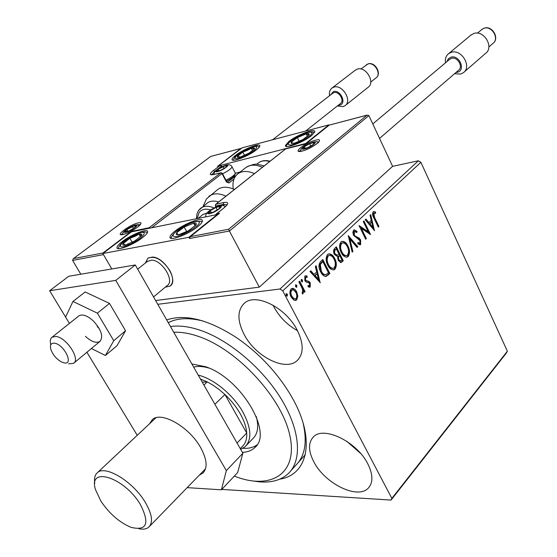 <?xml version="1.0" encoding="UTF-8"?>
<svg xmlns="http://www.w3.org/2000/svg" width="557" height="557" viewBox="0 0 557 557"><rect width="100%" height="100%" fill="white"/><g stroke="black" fill="none" stroke-linecap="round" stroke-linejoin="round"><path stroke-width="0.84" d="M166.696 319.927C185.349 313.612 208.875 319.683 237.289 338.155C258.956 353.27 276.564 371.93 290.113 394.126L293.191 399.529C315.756 440.385 307.596 474.877 279.899 479.131M305.306 454.658L296.087 464.963C305.034 455.814 307.38 441.875 303.126 423.146M313.96 462.066C325.142 483.977 358.52 500.158 368.643 487.716C373.239 482.174 372.96 474.223 367.801 463.856C356.759 441.443 323.081 425.444 313.208 437.127C308.077 442.94 308.327 451.254 313.96 462.066M346.733 441.255L360.546 453.37M244.272 334.708C255.691 356.8 285.657 371.881 297.201 360.546C303.795 353.834 303.802 343.704 297.222 330.169C286.033 307.68 255.858 292.606 244.495 303.105C237.185 310.145 237.108 320.679 244.272 334.708M273.014 305.173L273.891 306.907C279.558 317.149 287.426 325.079 297.508 330.705M157.763 304.296L279.983 289.006L418.37 160.785L420.876 162.296L282.761 290.865L391.863 498.39L507.364 351.182L506.459 352.908L391.07 500.068L221.79 489.408M228.669 229.226L229.4 231.03L189.575 238.493L190.25 236.683L228.669 229.226L367.07 115.118L368.873 115.584L392.615 166.341L418.37 160.785M297.842 296.178L296.721 299.826L295.83 300.369L293.797 300.035L291.109 297.006C289.536 294.04 289.522 291.367 291.06 288.986L291.945 288.435C293.88 288.296 295.447 289.417 296.637 291.777L297.842 296.178L297.166 296.254L296.046 299.903L296.721 299.826M299.666 281.194L305.062 291.61L304.324 292.314L303.53 290.782L302.869 293.873L302.381 293.901L302.159 292.46L302.59 292.328L302.479 289.09L298.921 281.891L299.666 281.194M310.242 286.946L308.07 286.813L308.042 285.518L309.539 285.72L309.525 283.652L308.87 282.879L305.904 281.926L304.832 280.547L304.832 276.077L305.396 275.743L307.074 276.07L307.151 277.428L305.577 277.282L305.542 279.802L306.225 280.624L309.177 281.536L310.228 282.907L310.242 286.946L309.253 287.238M320.658 261.525L322.809 259.513L329.897 273.515L326.082 276.425C323.784 276.279 321.96 274.712 320.588 271.732C318.423 267.771 318.451 264.366 320.658 261.525M336.337 246.828L343.272 260.697L341.009 262.57L338.245 260.432L337.605 256.686L334.402 254.472C333.26 252.161 333.309 250.17 334.541 248.513L336.337 246.828M348.271 235.653L357.824 246.751L357.1 247.44L349.859 239.037L352.894 251.472L352.17 252.168L348.271 235.653M363.282 221.582L363.937 220.969L370.544 234.56L361.382 228.433L366.339 238.584L365.691 239.211L359.028 225.571L368.212 231.705L363.282 221.582M374.61 217.543L378.934 226.511L378.3 227.117L373.914 218.01C372.473 215.796 372.215 213.735 373.141 211.841L375.453 211.939L375.634 213.282L373.817 213.227L374.61 217.543L373.942 217.662L378.266 226.622L378.934 226.511M420.876 162.296L507.364 351.182M374.596 230.668L365.239 219.75L365.942 219.089L368.922 222.64L371.268 220.426L370.022 215.267L370.718 214.612L374.429 230.695M353.611 230.132L354.106 229.818L357.023 231.308L356.828 232.513L354.356 231.496L354.294 234.957L355.171 236.098L359.244 238.166L360.602 239.921L360.637 244.565L360.212 244.836L357.845 243.841L357.949 242.504L359.961 243.158L359.975 240.61L353.444 235.186L352.866 232.234L353.611 230.132M347.944 245.985C349.935 249.856 350.033 253.351 348.236 256.457L347.22 257.097C344.748 257.285 342.736 255.747 341.19 252.488C339.178 248.561 339.102 245.059 340.961 241.975L341.921 241.383C344.4 241.216 346.405 242.748 347.944 245.985L347.276 246.09C349.26 249.961 349.357 253.449 347.568 256.554L348.236 256.457M334.722 258.511C336.762 262.424 336.853 265.968 335.008 269.149L333.935 269.818C331.408 270.013 329.354 268.474 327.774 265.202C325.713 261.24 325.643 257.682 327.558 254.528L328.574 253.901C331.109 253.727 333.156 255.266 334.722 258.511L334.047 258.608C336.087 262.521 336.177 266.065 334.332 269.24L335.008 269.149M320.338 282.684L309.977 271.531L310.771 270.793L314.064 274.42L316.696 271.934L315.353 266.497L316.132 265.766L320.136 282.705M302.535 279.997L302.34 281.884L301.302 281.16L301.302 279.384L302.535 279.997L301.859 280.087L301.894 281.814M296.832 285.351L296.623 287.252L295.579 286.528L295.586 284.745L296.832 285.351L296.15 285.442L296.178 287.189M287.384 294.221L287.168 296.143L286.11 295.419L286.117 293.616L287.384 294.221L286.702 294.305L286.716 296.08M391.07 500.068L391.863 498.39M282.761 290.865L279.983 289.006M203.361 321.111C189.039 317.434 177.342 317.956 168.263 322.67M373.475 211.611L375.453 211.939M374.784 212.057L374.924 213.094M373.392 213.192L373.817 213.227M373.148 213.345L373.942 217.662M365.51 219.493L368.254 222.758L368.922 222.64M370.154 215.148L373.698 229.825M371.665 222.076L369.2 223.886L372.299 227.576L372.967 227.465L371.665 222.076L369.869 223.775L372.967 227.465M369.2 223.886L369.869 223.775M363.436 221.442L369.611 234.142M366.339 238.584L365.671 238.695L360.713 228.544L361.382 228.433M359.279 226.079L367.536 231.816L368.212 231.705M353.994 229.867L356.355 231.42L357.023 231.308M356.355 231.42L356.264 231.977M354.447 231.42L353.681 231.608L354.356 231.496M353.681 231.608L353.618 235.068L354.294 234.957M353.618 235.068L354.503 236.21L355.171 236.098M354.503 236.21L358.576 238.278L359.244 238.166M358.576 238.278L359.933 240.032L360.602 239.921M359.933 240.032L359.968 244.669L360.637 244.565M357.907 243.089L359.46 243.367M348.383 236.669L357.148 246.855L357.824 246.751M352.894 251.472L352.219 251.576L349.183 239.141L349.859 239.037M347.568 256.554L346.454 257.23M341.97 241.369C344.17 241.724 345.939 243.298 347.276 246.09M342.353 242.929L341.016 243.486C339.505 245.964 339.568 248.784 341.197 251.945C342.458 254.584 344.094 255.809 346.099 255.628L346.099 255.628M341.873 251.841C343.133 254.479 344.762 255.712 346.767 255.531L347.505 255.071C348.954 252.558 348.877 249.745 347.276 246.626C346.043 244.029 344.435 242.789 342.444 242.915L341.692 243.381C340.181 245.86 340.243 248.68 341.873 251.841L341.197 251.945M341.016 243.486L341.692 243.381M335.843 247.294L342.597 260.794L343.272 260.697M342.597 260.794L340.473 262.612M334.416 253.915L335.091 253.818L337.424 255.28L338.948 254.076L336.365 248.902L334.903 249.752C333.789 250.761 333.629 252.147 334.416 253.915L336.748 255.378M338.245 259.854L338.921 259.757L340.578 260.996L341.88 259.938L339.659 255.496L338.12 256.512L337.758 258.288L338.245 259.854L340.264 261.045M338.635 255.928L339.31 255.83L338.412 257.529L338.921 259.757M339.659 255.496L339.31 255.83M334.903 249.752L335.572 249.647C334.465 250.657 334.304 252.043 335.091 253.818M336.365 248.902L335.572 249.647M334.332 269.24L333.135 269.95M328.644 253.881C330.893 254.236 332.696 255.809 334.047 258.608M329.055 255.461L327.634 256.046C326.075 258.58 326.13 261.442 327.801 264.631C329.083 267.276 330.74 268.509 332.794 268.328M328.477 264.533C329.758 267.193 331.429 268.425 333.483 268.23L334.256 267.75C335.746 265.181 335.676 262.319 334.033 259.172C332.78 256.561 331.137 255.322 329.096 255.454L328.31 255.942C326.75 258.483 326.806 261.344 328.477 264.533L327.801 264.631M327.634 256.046L328.31 255.942M322.315 259.973L329.222 273.605L329.897 273.515M329.222 273.605L325.629 276.46M320.63 271.155L321.305 271.064C322.419 273.508 323.909 274.733 325.782 274.747L328.47 272.756L322.83 261.623L322.155 261.72L319.662 264.582L320.63 271.155C321.744 273.598 323.234 274.824 325.107 274.838M319.662 264.582L320.338 264.484L321.305 271.064M322.83 261.623L320.338 264.484M310.36 271.175L313.389 274.51L314.064 274.42M315.568 266.295L319.46 281.96M317.128 273.668L314.44 275.666L317.866 279.433L318.541 279.349L317.128 273.668L315.116 275.576L318.541 279.349M314.44 275.666L315.116 275.576M308.049 285.929L309.031 285.894M305.347 275.757L307.074 276.07M306.392 276.161L306.447 277.108M305.494 277.156L304.902 277.372L305.577 277.282M304.902 277.372L304.86 279.886L305.542 279.802M304.86 279.886L305.549 280.714L306.225 280.624M305.549 280.714L307.561 280.958M306.879 281.048L309.177 281.536M308.501 281.626L309.553 282.998L310.228 282.907M309.553 282.998L309.56 287.029M301.943 281.842L302.535 281.765M301.267 279.426L301.859 280.087M299.179 281.647L304.38 291.687L305.062 291.61M302.897 290.858L303.53 290.782M302.911 291.311L302.451 293.797L303.133 293.72M296.22 287.21L296.825 287.134M295.551 284.78L296.15 285.442M296.046 299.903L295.113 300.46M291.979 288.429L295.962 291.861L296.637 291.777M295.962 291.861L297.166 296.254M292.244 289.918L291.053 290.357C289.953 292.167 289.995 294.173 291.186 296.359L293.038 298.573L294.925 298.963M291.861 296.275L293.999 298.663L295.182 298.956L296.052 298.545C297.125 296.686 297.069 294.667 295.885 292.481L293.783 290.106L292.613 289.849L291.736 290.274C290.629 292.084 290.67 294.089 291.861 296.275L291.186 296.359M291.053 290.357L291.736 290.274M286.744 296.094L287.377 296.018M286.096 293.636L286.702 294.305M169.808 270.507C173.506 277.727 173.603 282.907 170.115 286.047L165.262 287.182L170.115 286.047C178.874 280.874 164.364 257.035 152.326 257.069L147.911 258.156C155.09 255.51 162.386 259.625 169.808 270.507M122.241 241.592C131.375 234.434 148.197 227.904 147.647 231.796C147.549 233.098 145.871 235.019 142.62 237.567C133.485 244.829 116.274 251.479 116.991 247.531C117.116 246.166 118.871 244.189 122.241 241.592M197.7 226.685C200.764 224.199 202.337 222.285 202.407 220.941C202.992 216.506 184.332 223.517 174.919 231.183C171.723 233.731 170.073 235.702 169.969 237.115C169.182 241.613 188.294 234.483 197.7 226.685M217.829 214.069L188.914 237.289L102.843 253.526L131.382 231.879L217.996 214.389M155.626 300.543L259.311 287.14L392.615 166.341M188.914 237.289L189.575 238.493M102.843 253.526L111.797 268.947L103.477 254.619L72.619 260.398L80.8 274.218M145.286 263.099L147.911 258.156L145.286 263.099M311.593 135.595C303.704 142.167 284.697 149.353 285.414 145.558L288.811 141.492C296.721 135.01 315.339 127.922 314.816 131.661L311.593 135.595M235.722 155.243C233.334 157.074 232.116 158.46 232.053 159.393C231.385 162.783 248.561 156.113 256.324 149.903C258.622 148.12 259.785 146.776 259.834 145.878C260.335 142.536 243.5 149.116 235.722 155.243M218.922 165.471L242.211 147.807L328.888 124.886L305.716 143.497L219.068 165.749M305.716 143.497L305.884 143.845L329.069 125.214M64.229 362.913C74.213 365.023 63.964 344.149 54.44 343.203C51.091 342.973 49.852 344.88 50.715 348.947C52.553 354.447 56.083 358.764 61.312 361.89L64.229 362.913M50.701 344.56C49.824 340.975 50.304 338.503 52.149 337.138L55.909 336.47C66.346 337.25 80.779 359.362 73.559 363.338L68.608 363.832M153.544 296.909L167.26 285.518C174.933 281.007 162.219 260.14 151.692 260.147L147.327 261.477M368.873 115.584L229.4 231.03L259.311 287.14M218.678 213.916L190.689 236.405M366.722 115.257L329.062 125.158L367.07 115.118M329.09 125.2L305.884 143.845L285.623 148.914M241.564 148.301L210.72 156.42M218.059 166L240.777 148.524M210.692 156.468L73.232 258.754L72.619 260.398M73.552 258.566L102.982 252.996L103.003 253.407M102.982 252.996L131.473 231.399L131.529 231.851M131.473 231.399L149.088 227.764L149.151 228.217M225.439 165.652L218.024 169.356L216.777 171.278L220.6 170.331L225.669 167.448L226.873 165.54L225.439 165.652M226.072 167.121L226.873 165.54L223.051 166.501L218.024 169.356L216.777 171.278L217.738 171.222L217.223 171.333M225.947 180.196C230.911 177.746 234.01 175.58 235.249 173.693L235.165 172.837M234.775 175.086L234.678 175.378C233.564 177.063 230.814 178.971 226.421 181.102M218.88 170.985L218.024 169.356M224.102 168.513L223.051 166.501M218.671 206.508L215.963 207.406L210.226 210.713L208.764 213.129L213.094 212.224L218.88 208.889L220.287 206.487L218.671 206.508M219.528 208.332L220.287 206.487L215.963 207.406L210.226 210.713L208.764 213.129L211.256 212.899M211.375 212.858L210.226 210.713M217.334 209.989L215.963 207.406M312.352 142.738L309.636 143.685L304.303 146.749L303.412 148.705L307.896 147.591L313.271 144.5L314.113 142.557L312.352 142.738M313.688 144.145L314.113 142.557L309.636 143.685L304.303 146.749L303.412 148.705L305.32 148.503M305.187 148.538L304.303 146.749M310.834 146.129L309.636 143.685M134.703 225.592L126.947 229.463L125.179 231.782L128.841 231.023L134.265 227.924L135.992 225.62L134.703 225.592M134.94 227.388L135.992 225.62L132.329 226.393L126.947 229.463L125.179 231.782L125.833 231.914M128.019 231.35L126.947 229.463M133.506 228.474L132.329 226.393M176.228 234.532L178.532 234.789L182.703 233.564L188.21 230.932L195.82 225.105C196.872 223.482 196.175 222.849 193.732 223.204L184.186 227.026C180.496 229.122 177.968 231.044 176.604 232.784L176.228 234.532M177.704 234.044L178.532 234.789L188.21 230.932L195.82 225.105L193.732 223.204L184.186 227.026L176.604 232.784L177.704 234.044M195.124 225.766L193.732 223.204M186.734 231.684L184.186 227.026M291.318 143.441L295.064 142.975L302.897 139.556L309.086 134.836C309.678 133.659 308.724 133.346 306.239 133.896L297.327 137.607C294.082 139.438 292.021 140.998 291.137 142.286L291.318 143.441M292.613 143.031L293.859 143.302L295.509 142.78L302.897 139.556L309.086 134.836L306.239 133.896L297.327 137.607L291.137 142.286L292.613 143.031M307.443 136.354L306.239 133.896M299.186 141.381L297.327 137.607M247.266 149.798L242.831 152.075C239.837 153.85 238.013 155.306 237.366 156.426C236.941 157.45 237.957 157.638 240.429 156.983L249.063 153.126L254.514 148.754C254.883 147.758 253.825 147.591 251.353 148.266L247.266 149.798M247.204 150.397L242.831 152.075L237.366 156.426L240.429 156.983L249.063 153.126L254.514 148.754L251.353 148.266L247.204 150.397M252.558 150.627L251.353 148.266M244.558 155.424L242.831 152.075M134.808 235.736L129.892 238.257C126.46 240.318 124.197 242.107 123.097 243.639C122.234 245.073 123.034 245.54 125.478 245.038L134.794 240.965L141.582 235.541C142.376 234.135 141.534 233.703 139.069 234.232L134.808 235.736M134.613 236.495L129.892 238.257L123.097 243.639L125.478 245.038L134.794 240.965L141.582 235.541L139.069 234.232L134.613 236.495M140.441 236.662L139.069 234.232M132.211 242.344L129.892 238.257M233.286 189.011C232.227 181.972 233.849 176.82 238.166 173.568C242.49 170.748 247.914 170.762 254.445 173.61M218.657 201.968C214.18 200.576 210.483 200.847 207.58 202.79L206.786 203.409M234.393 189.498C227.799 186.553 222.354 186.47 218.059 189.255L217.105 190M207.155 212.906L202.901 214.577M338.238 105.266L339.833 105.106C347.025 103.498 340.278 89.211 333.399 91.592L330.433 95.031M329.535 95.727C329.02 92.253 329.883 89.67 332.104 87.971L333.817 87.15C342.458 83.996 352.602 100.97 344.978 105.733L343.077 106.645L337.347 105.969M345.382 105.412L368.052 87.358C375.669 82.561 365.872 65.935 357.26 69.152L355.136 70.3M332.64 93.325L333.901 92.65C338.962 90.826 344.887 100.761 340.424 103.539L305.633 131.034M455.953 72.507L457.388 72.285C466.112 70.293 459.267 54.356 450.864 57.218L448.301 58.819L446.93 61.611M445.475 62.83C444.918 58.882 445.976 55.811 448.65 53.632L451.198 52.351C461.433 48.668 472.176 66.617 463.424 72.654L460.59 74.081L454.519 73.74M463.995 72.159L485.634 53.326C494.338 47.275 483.97 29.744 473.833 33.49L470.714 35.258M449.513 59.446L451.372 58.394C457.367 56.271 463.64 66.777 458.508 70.3L379.547 138.408M85.423 336.337C91.376 341.72 96.194 343.439 99.87 341.49C103.609 336.79 101.437 329.946 93.36 320.957C87.428 315.624 82.645 313.897 79.01 315.784L52.149 337.138M97.238 326.694L99.132 328.372M91.425 348.508L105.412 355.498L113.739 340.689L125.562 330.761L109.485 303.419L85.165 291.965L72.981 301.462L65.587 317.093L69.416 323.415M113.739 340.689L97.384 313.166L109.485 303.419M97.384 313.166L72.981 301.462M105.412 355.498L117.054 345.646L125.562 330.761M199.413 475.065L202.88 473.095C207.852 467.866 207.044 459.26 200.471 447.299C188.969 426.676 161.119 410.969 152.367 419.574L149.513 423.786M187.18 487.64L221.414 489.812L226.33 470.623L115.772 280.373L49.636 290.74L65.594 317.079M86.913 352.254L137.238 435.302M226.33 470.623L242.873 453.238L135.288 264.958L68.796 276.258L49.636 290.74M242.873 453.238L237.651 472.538L221.414 489.812M115.772 280.373L135.288 264.958M234.309 476.096C270.18 490.48 298.072 474.32 290.009 436.277C282.51 398.408 237.54 349.357 198.25 336.344C189.255 333.274 181.095 331.923 173.763 332.292M170.491 326.562C179.103 325.26 189.018 326.493 200.235 330.252C229.164 340.028 262.709 368.337 281.445 399.32C300.23 430.324 302.256 459.908 288.679 473.248C280.561 480.907 269.24 483.567 254.723 481.227M252.962 438.512C257.807 433.785 258.901 426.439 256.234 416.483M242.943 448.301C248.61 448.663 253.289 447.536 256.965 444.918M191.887 364.006L205.54 366.722C240.958 378.05 273.724 433.541 254.605 447.751C251.499 450.613 247.419 452.145 242.365 452.354M208.979 368.093C203.082 366.297 197.979 365.97 193.662 367.119M242.302 446.512L243.402 445.363C245.916 442.335 247.023 438.22 246.723 433.012C246.305 427.17 244.161 420.779 240.29 413.844C236.335 406.895 231.218 400.448 224.931 394.495L218.79 389.252L212.398 384.796L207.26 381.907L200.485 379.052M198.236 375.119C213.804 378.767 233.55 395.122 243.103 412.472C251.284 428.054 251.987 439.431 245.226 446.61L240.666 449.381M237.038 443.031L246.723 433.012L224.931 394.495L214.905 404.291M203.925 385.075L207.26 381.907L202.233 382.116M243.402 445.363L240.255 448.65M140.315 504.419C124.016 476.855 87.456 465.84 95.567 489.784L100.873 501.098C109.395 513.707 119.435 522.452 131.006 527.333C146.888 531.141 149.993 523.503 140.315 504.419M94.801 483.267C93.987 478.372 94.871 474.836 97.447 472.656C105.357 464.817 132.963 481.527 145.133 502.08C152.096 514 153.328 522.341 148.823 527.089C146.547 529.053 143.24 529.61 138.909 528.767M356.668 237.359L357.343 237.247M341.344 261.999L342.012 261.901M327.836 274.928L328.519 274.838M321.389 262.438L322.064 262.34M315.436 140.246C326.611 137.189 312.568 148.642 302.012 151.086C291.046 153.941 305.139 142.662 315.436 140.246M318.82 141.972L316.167 141.736M301.072 149.318L299.763 151.316M285.63 148.963L215.865 204.252L223.601 202.581C228.878 201.745 229.059 203.479 224.144 207.775L216.61 213.818L219.555 213.213M224.255 206.013L223.392 204.384L215.656 206.041L216.151 206.974M227.124 204.837L223.392 204.384L223.601 202.581M216.248 214.396L216.61 213.818L215.977 214.452M216.353 213.944L224.144 207.775M223.754 208.088L227.026 204.969M305.863 143.797L285.616 148.914L215.67 204.335L215.294 205.972L215.656 206.041L215.622 204.37M122.832 234.56C113.816 236.572 129.934 224.478 138.247 222.918C147.521 220.69 131.334 233 122.832 234.56M140.26 224.701L137.774 224.645M123.167 232.694L122.004 234.567L121.335 234.33L123.062 234.434C128.5 233.724 140.914 225.3 140.113 224.68L140.204 224.777M233.982 179.041L228.983 182.954L227.66 182.097L235.91 175.657M149.088 227.764L220.732 172.83L222.055 173.687L226.434 182.014L228.983 182.954M222.327 173.297L151.803 227.674M221.087 172.691L213.804 174.529C209.23 175.392 209.126 174.049 213.484 170.491L219.959 165.568L217.46 166.202M214.981 171.702L214.779 171.319L211.855 174.731M221.54 166.961L221.247 166.397L214.779 171.319L213.484 170.491M227.207 182.202L227.66 182.097L226.699 181.624M239.97 172.155L235.367 173.269M220.293 165.436L221.247 166.397L221.512 166.035M226.434 182.014L226.72 181.673L222.347 173.345L220.906 172.733L213.979 174.432L211.263 174.473L211.897 174.731M225.919 165.283C220.586 166.522 211.987 173.06 217.71 171.549C223.113 170.31 231.719 163.709 225.919 165.283M231.837 166.459L232.046 166.856C231.42 168.625 228.266 170.936 222.577 173.784M219.221 206.069C213.199 207.211 203.326 215.037 209.801 213.575C215.921 212.426 225.801 204.51 219.221 206.069M312.825 142.355C306.545 143.824 297.995 150.689 304.679 148.935C311.057 147.452 319.586 140.517 312.825 142.355M135.254 225.181C130.185 226.128 120.389 233.494 125.896 232.248C131.034 231.301 140.851 223.851 135.254 225.181M173.436 236.098C175.942 239.823 203.11 224.589 198.87 221.853C195.987 218.469 169.822 233.091 173.436 236.098M288.86 144.813C292.766 146.839 316.648 133.548 311.266 132.357C307.102 130.575 284 143.393 288.86 144.813M247.635 149.025C233.849 155.034 229.867 162.741 244.175 156.245C258.42 149.993 261.693 142.557 247.635 149.025M135.497 234.664C120.737 240.93 113.586 251.541 129.071 244.648C144.402 238.076 150.717 227.757 135.497 234.664M262.417 167.295C255.921 164.482 250.497 164.496 246.166 167.33L245.198 168.082M269.699 161.523C265.313 160.291 261.644 160.674 258.685 162.665L257.87 163.305M208.791 196.468L209.62 195.834C213.902 193.063 219.354 193.175 225.975 196.168M199.107 209.752L201 207.949C204.405 205.728 208.764 205.728 214.076 207.949M210.713 209.912C205.624 208.443 201.794 209.244 199.239 212.321L197.22 218.316M360.859 69.012L368.01 63.909C374.979 61.305 382.206 73.844 376.017 77.896C381.886 74.199 374.464 61.528 367.85 63.999L366.2 64.897M477.453 33.148L482.097 29.263L484.221 28.156C492.27 25.176 499.935 38.44 492.994 43.383C499.685 38.732 491.845 25.378 484.068 28.254L481.652 29.632M369.444 486.727L368.643 487.716M298.378 359.356L297.201 360.546M354.628 231.322L353.96 231.434M360.212 244.836L359.822 244.899M347.22 257.097L346.545 257.195M342.444 242.915L341.768 243.019M341.009 262.57L340.606 262.625M333.935 269.818L333.26 269.915M329.096 255.454L328.421 255.559M326.374 276.356L325.699 276.439M309.831 287.189L309.379 287.245M305.87 277.108L305.187 277.191M295.83 300.369L295.154 300.446M292.328 289.912L291.645 289.995M170.519 238.111L169.969 237.115M117.485 248.387L116.991 247.531M285.741 146.206L285.414 145.558M232.36 159.984L232.053 159.393M73.99 362.983L100.316 341.121M203.472 214.125L198.515 218.052M137.676 269.142L147.807 261.087M318.771 142.035L318.688 141.889C320.324 141.589 309.003 149.715 302.186 150.982L299.144 151.044L299.791 151.316M190.25 236.683L219.124 213.477M215.886 207.093L215.329 206.041M73.232 258.754L210.699 156.426L241.084 148.399M217.787 166.07L220.126 165.478L221.533 166.077L221.902 166.78M214.201 174.376C213.303 170.79 220.593 167.086 226.365 165.032C229.254 164.343 231.148 164.949 232.046 166.856L235.367 173.234L240.074 172.078M234.678 175.378L235.249 173.693M225.265 206.724C224.053 205.463 222.236 205.136 219.806 205.735C213.108 207.747 204.614 212.837 205.853 216.541M210.212 213.073L209.523 213.24M318.298 142.383C317.685 141.624 316.007 141.527 313.271 142.091C307.478 143.936 300.16 147.89 300.39 151.302M304.331 148.649L303.864 148.747M139.744 225.146L135.838 224.861C129.788 226.602 121.607 231.935 122.637 234.504M202.177 221.86L201.356 221.456C188.057 220.175 170.581 233.905 171.333 238.389M183.316 233.202L182.703 233.564M314.51 132.587L312.735 131.967C303.676 131.515 284.933 143.142 286.577 146.505M304.679 138.456L305.118 138.227M295.509 142.78L295.064 142.975M259.527 146.756C256.84 146.616 259.297 144.354 247.719 148.921C240.61 152.507 236.314 155.236 234.831 157.095L233.188 160.235M250.65 152.11L251.11 151.852M147.389 232.687C145.837 232.199 145.238 230.647 135.664 234.49C124.991 239.538 119.205 244.245 118.307 248.631M128.563 243.952L127.936 244.286M238.166 173.568L246.166 167.33C251.646 164.628 255.593 163.647 258.009 164.392L264.178 165.895M256.603 164.301L258.685 162.665C261.832 160.534 265.633 160.047 270.089 161.217M218.059 189.255L206.438 198.891L203.208 206.222M207.58 202.79L198.529 210.455L196.976 213.804L196.426 218.483M376.017 77.896L370.739 82.081M332.877 93.137L272.561 139.779M355.554 69.98L332.104 87.971M492.994 43.383L488.851 46.969M449.847 59.16L372.772 123.933M471.299 34.771L448.65 53.632M202.88 473.095L203.653 472.301M254.605 447.751L255.823 446.463M290.733 470.95L298.155 462.651M246.278 445.503L254.02 437.398M155.925 417.764L97.447 472.656M205.547 468.75L149.527 526.372"/></g></svg>
